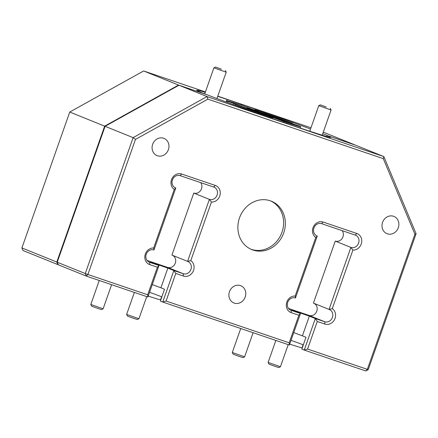 <?xml version="1.0" encoding="UTF-8"?>
<svg xmlns="http://www.w3.org/2000/svg" width="438" height="438" viewBox="0 0 438 438"><rect width="100%" height="100%" fill="white"/><g stroke="black" fill="none" stroke-linecap="round" stroke-linejoin="round"><path stroke-width="0.66" d="M138.939 318.727L137.275 319.526L132.654 318.021L127.485 316.094L126.631 314.396L138.945 318.727L146.73 296.608M103.122 308.795L101.457 309.595L96.836 308.089L91.668 306.162L90.814 304.459L103.122 308.795L111.613 284.689M244.607 356.822L242.942 357.622L238.321 356.116L233.153 354.189L232.299 352.486L244.612 356.822L253.098 332.716M280.43 366.754L278.765 367.553L274.139 366.048L268.97 364.12L268.116 362.418L280.43 366.754L288.22 344.635M221.387 69.215L215.567 67.036L221.387 69.215M225.417 70.507L226.216 72.171L213.903 67.835L204.727 93.896M326.255 107.036L320.441 104.863L326.255 107.036M330.285 108.328L331.084 109.998L318.771 105.662L309.77 131.225M205.411 91.942L143.626 70.967L69.757 112.046L21.9 247.946L22.973 250.514L57.871 264.612L56.798 262.039L57.871 264.612L58.303 264.787L57.23 262.214L105.087 126.314L178.95 85.24L207.711 95.002A71.016 1.61 19.4 0 0 285.642 123.105A14.618 0.334 19.4 0 0 300.413 128.12A71.016 1.61 19.4 0 0 330.717 137.373A71.016 1.61 19.4 0 0 327.055 135.512L355.815 145.274L383.852 156.596L416.1 233.695L368.243 369.595L367.34 369.344L414.912 234.259L383.294 158.666L207.897 99.13L135.473 139.41L87.901 274.489L147.683 294.785L157.39 267.207L149.785 264.629A8.629 7.709 -68 0 1 145.055 255.025A8.629 7.709 -68 0 1 153.661 248.001L174.28 189.451A8.629 7.709 -68 0 1 171.926 178.709A8.629 7.709 -68 0 1 181.693 174.028L215.293 185.433A8.629 7.709 -68 0 1 220.029 195.036A8.629 7.709 -68 0 1 211.423 202.06L190.804 260.61A8.629 7.709 -68 0 1 193.158 271.352A8.629 7.709 -68 0 1 183.391 276.033L175.786 273.454L166.073 301.026L289.168 342.806L298.88 315.234L291.275 312.655A8.629 7.709 -68 0 1 286.54 303.052A8.629 7.709 -68 0 1 295.152 296.028L315.771 237.478A8.629 7.709 -68 0 1 313.416 226.736A8.629 7.709 -68 0 1 323.178 222.055L356.784 233.459A8.629 7.709 -68 0 1 361.52 243.063A8.629 7.709 -68 0 1 352.908 250.087L332.289 308.631A8.629 7.709 -68 0 1 334.643 319.379A8.629 7.709 -68 0 1 324.881 324.06L317.271 321.476L307.564 349.053L367.34 369.344L365.779 370.964L304.235 350.071L315.333 318.557L324.706 321.738A6.537 5.842 112 0 0 332.354 317.61A6.537 5.842 112 0 0 329.321 309.513A6.537 5.842 112 0 0 329.048 309.409L350.882 247.41A6.537 5.842 112 0 0 358.53 243.276A6.537 5.842 112 0 0 355.497 235.184A6.537 5.842 112 0 0 355.223 235.08L321.618 223.67A6.537 5.842 112 0 0 313.969 227.804A6.537 5.842 112 0 0 316.997 235.901A6.537 5.842 112 0 0 317.276 236L295.442 298.004A6.537 5.842 112 0 0 287.793 302.132A6.537 5.842 112 0 0 290.821 310.23A6.537 5.842 112 0 0 291.1 310.334L300.473 313.515L289.376 345.029L162.744 302.045L173.842 270.531L183.215 273.712A6.537 5.842 112 0 0 190.864 269.584A6.537 5.842 112 0 0 187.836 261.486A6.537 5.842 112 0 0 187.557 261.382L209.391 199.383A6.537 5.842 112 0 0 217.04 195.249A6.537 5.842 112 0 0 214.012 187.157A6.537 5.842 112 0 0 213.733 187.053L180.133 175.649A6.537 5.842 112 0 0 172.479 179.777A6.537 5.842 112 0 0 175.512 187.875A6.537 5.842 112 0 0 175.791 187.973L153.957 249.978A6.537 5.842 112 0 0 146.303 254.106A6.537 5.842 112 0 0 149.336 262.203A6.537 5.842 112 0 0 149.615 262.307L158.989 265.488L147.891 297.002L86.341 276.11L58.303 264.787L57.23 262.214L105.087 126.314L133.125 137.642L206.988 96.563L383.852 156.596L383.294 158.666M157.434 155.758A9.297 8.311 112 0 0 168.312 149.889A9.297 8.311 112 0 0 164.004 138.381A9.297 8.311 112 0 0 163.609 138.233A9.297 8.311 112 0 0 152.731 144.102A9.297 8.311 112 0 0 157.039 155.616A9.297 8.311 112 0 0 157.434 155.758M387.351 233.804A9.297 8.311 112 0 0 398.23 227.93A9.297 8.311 112 0 0 393.921 216.421A9.297 8.311 112 0 0 393.527 216.273A9.297 8.311 112 0 0 382.648 222.148A9.297 8.311 112 0 0 386.957 233.657A9.297 8.311 112 0 0 387.351 233.804M234.248 303.107A9.297 8.311 112 0 0 245.121 297.238A9.297 8.311 112 0 0 240.812 285.724A9.297 8.311 112 0 0 240.418 285.581A9.297 8.311 112 0 0 229.545 291.451A9.297 8.311 112 0 0 233.854 302.959A9.297 8.311 112 0 0 234.248 303.107M252.94 250.027A26.11 23.34 112 0 0 283.49 233.536A26.11 23.34 112 0 0 271.385 201.201A26.11 23.34 112 0 0 270.279 200.79A26.11 23.34 112 0 0 239.728 217.286A26.11 23.34 112 0 0 251.834 249.616A26.11 23.34 112 0 0 252.94 250.027M250.969 249.249A26.11 23.34 112 0 0 251.204 249.326A26.11 23.34 112 0 0 281.563 233.323A26.11 23.34 112 0 0 270.509 200.867M152.271 284.569L160.916 287.804L167.847 268.111L150.376 261.984L158.989 265.488L157.39 267.207M166.073 301.026L162.744 302.045L160.352 301.076L164.496 289.255L160.916 287.804M161.814 296.849A14.618 0.334 -160.6 0 1 161.825 296.855A14.618 0.334 -160.6 0 0 149.533 292.332M293.756 332.595L302.401 335.831L309.337 316.137L291.867 310.011L300.473 313.515L298.88 315.234M307.564 349.053L304.235 350.071L301.837 349.102L305.987 337.282L302.401 335.831M303.304 344.876A14.618 0.334 -160.6 0 1 303.31 344.881A14.618 0.334 -160.6 0 0 291.024 340.359M286.436 123.39L286.715 122.607A39.163 0.887 19.4 0 0 300.676 126.79A39.163 0.887 19.4 0 0 299.701 126.226L235.064 104.288A39.163 0.887 19.4 0 0 272.562 117.806L272.321 118.495M326.699 136.525L327.055 135.512M286.715 122.607L275.004 118.227L268.877 116.267L272.562 117.806M303.101 344.794L302.061 347.761A39.163 0.887 -160.6 0 1 289.699 344.104M161.617 296.772L160.571 299.734A39.163 0.887 -160.6 0 1 148.214 296.083M21.9 247.946L85.268 273.542L133.125 137.642L135.473 139.41M69.757 112.046L104.655 126.139L56.798 262.039L104.655 126.139L105.087 126.314L178.95 85.24L206.988 96.563L207.897 99.13M235.064 104.288L234.768 105.125M167.847 268.111L173.842 270.531L175.786 273.454M147.053 260.429L167.59 267.404L183.215 273.712L183.391 276.033M200.675 182.619A6.537 5.842 -68 0 1 200.681 190.382A6.537 5.842 -68 0 1 193.766 193.07L209.391 199.383L211.423 202.06M193.766 193.07L171.931 255.075L187.557 261.382L190.804 260.61M172.484 255.294A6.537 5.842 -68 0 1 175.184 263.424A6.537 5.842 -68 0 1 167.59 267.404M175.238 187.754L175.791 187.973L174.28 189.451M309.337 316.137L315.333 318.557L317.271 321.476M288.538 308.456L309.08 315.426L324.706 321.738L324.881 324.06M342.16 230.645A6.537 5.842 -68 0 1 342.171 238.409A6.537 5.842 -68 0 1 335.256 241.097L350.882 247.41L352.908 250.087M335.256 241.097L313.422 303.101L329.048 309.409L332.289 308.631M313.969 303.32A6.537 5.842 -68 0 1 316.669 311.451A6.537 5.842 -68 0 1 309.08 315.426M316.729 235.781L317.276 236L315.771 237.478M289.168 342.806L289.376 345.029M295.152 296.028L295.442 298.004M153.957 249.978L153.661 248.001M147.683 294.785L147.891 297.002M86.341 276.11L87.901 274.489L85.268 273.542L86.341 276.11M416.1 233.695L414.912 234.259M368.243 369.595L365.779 370.964M143.626 70.967L178.518 85.065L104.655 126.139L178.518 85.065L206.687 94.652M250.437 109.505L283.884 120.855L250.443 109.478M329.513 136.344L355.815 145.274L329.518 136.317M233.306 104.594L233.733 103.373L243.106 106.987L253.859 110.639L247.437 108.044L273.613 116.93L273.482 117.296M327.191 135.556L327.197 135.534A14.618 0.334 19.4 0 0 327.268 135.523A14.618 0.334 19.4 0 0 325.861 134.871A14.618 0.334 19.4 0 0 322.751 133.672M200.396 92.172L200.434 92.062A14.618 0.334 19.4 0 0 200.204 92.04A14.618 0.334 19.4 0 0 201.617 92.697A14.618 0.334 19.4 0 0 206.698 94.63M273.613 116.93L290.783 123.198M233.733 103.373L227.869 101.386L227.486 102.459M227.869 101.386A39.163 0.887 -160.6 0 1 226.796 100.773A39.163 0.887 -160.6 0 1 240.763 104.961L252.469 109.336L258.595 111.301L254.911 109.763A39.163 0.887 -160.6 0 1 292.661 123.379L282.384 120.012L290.788 123.171M200.434 92.062A71.016 1.61 -160.6 0 1 196.755 90.195A71.016 1.61 -160.6 0 1 205.263 92.369M217.702 96.338A71.016 1.61 -160.6 0 1 227.059 99.448L226.167 101.977M327.197 135.534L355.377 145.098L323.288 132.134M310.985 127.776L217.774 96.141M310.542 129.035A71.016 1.61 -160.6 0 0 241.831 104.458A14.618 0.334 19.4 0 0 227.059 99.448M241.831 104.458L241.546 105.273M292.518 123.79L292.661 123.379M254.911 109.763L254.779 110.124M149.062 262.088L149.615 262.307L149.785 264.629M290.553 310.109L291.1 310.334L291.275 312.655M323.178 222.055L321.618 223.67M356.784 233.459L355.223 235.08M213.733 187.053L215.293 185.433M180.133 175.649L181.693 174.028M283.506 122.372L283.829 121.441M286.682 121.704L286.791 121.386M126.631 314.391L134.367 292.414M90.808 304.459L99.251 280.49M232.299 352.486L240.736 328.516M268.116 362.418L275.858 340.441M216.93 98.534L226.216 72.171M215.567 67.036L213.903 67.835M322.209 135.194L331.084 109.998M320.441 104.863L318.776 105.657M300.227 128.066L300.676 126.79M226.353 102.043L226.796 100.773"/></g></svg>
